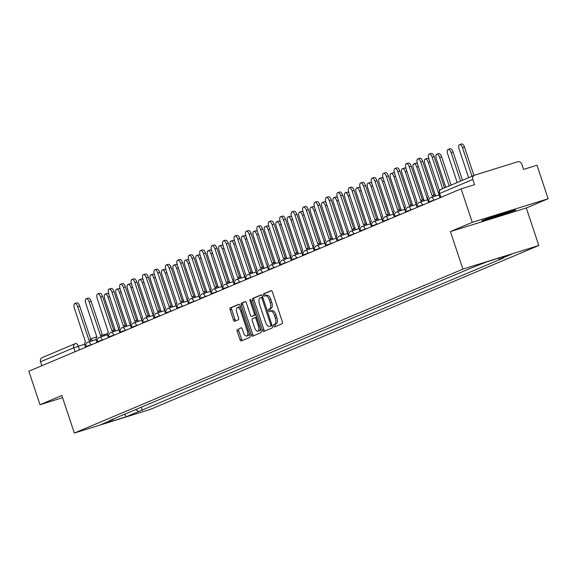 <?xml version="1.0" encoding="UTF-8"?>
<svg xmlns="http://www.w3.org/2000/svg" width="577" height="577" viewBox="0 0 577 577"><rect width="100%" height="100%" fill="white"/><g stroke="black" fill="none" stroke-linecap="round" stroke-linejoin="round"><path stroke-width="0.87" d="M273.642 325.983A1.219 0.541 -107.3 0 0 274.515 326.935A1.219 0.541 -107.3 0 0 274.537 326.928L282.175 323.704A1.745 0.779 -107.3 0 0 282.348 321.742L272.452 291.991A1.745 0.779 -107.3 0 0 271.212 290.635A1.745 0.779 -107.3 0 0 271.183 290.642L263.538 293.866A1.219 0.541 -107.3 0 0 263.415 295.236A1.219 0.541 -107.3 0 0 264.288 296.189A1.219 0.541 -107.3 0 0 264.309 296.181L265.297 295.763A5.575 2.488 -107.3 0 1 265.398 295.727A5.575 2.488 -107.3 0 1 269.358 300.083L270.18 302.564A5.575 2.488 -107.3 0 1 269.639 308.825L268.651 309.243A1.219 0.541 -107.3 0 0 268.529 310.606A1.219 0.541 -107.3 0 0 269.401 311.566A1.219 0.541 -107.3 0 0 269.423 311.551L270.411 311.14A5.575 2.488 -107.3 0 1 270.512 311.097A5.575 2.488 -107.3 0 1 274.472 315.453L275.294 317.934A5.575 2.488 -107.3 0 1 274.753 324.195L273.765 324.613A1.219 0.541 -107.3 0 0 273.642 325.983M270.62 311.075L271.926 310.664A5.575 2.488 -107.3 0 1 272.027 310.628A5.575 2.488 -107.3 0 1 275.986 314.984L276.816 317.458A5.575 2.488 -107.3 0 1 276.268 323.719L275.279 324.137A1.219 0.541 -107.3 0 0 275.164 325.507A1.219 0.541 -107.3 0 0 275.756 326.409M271.529 290.664L265.052 293.397A1.219 0.541 -107.3 0 0 264.937 294.768A1.219 0.541 -107.3 0 0 265.55 295.676M265.507 295.698L266.812 295.294A5.575 2.488 -107.3 0 1 266.913 295.258A5.575 2.488 -107.3 0 1 270.873 299.614L271.702 302.088A5.575 2.488 -107.3 0 1 271.154 308.349L270.166 308.767A1.219 0.541 -107.3 0 0 270.05 310.137A1.219 0.541 -107.3 0 0 270.663 311.053M237.399 329.301A1.745 0.779 -107.3 0 0 237.234 331.256L240.01 339.608A1.745 0.779 -107.3 0 0 241.251 340.964A1.745 0.779 -107.3 0 0 241.28 340.957L249.769 337.372A1.745 0.779 -107.3 0 0 249.935 335.417L240.039 305.666A1.745 0.779 -107.3 0 0 238.806 304.303A1.745 0.779 -107.3 0 0 238.77 304.317L230.281 307.894A1.745 0.779 -107.3 0 0 230.115 309.856L233.469 319.939A1.745 0.779 -107.3 0 0 234.702 321.295A1.745 0.779 -107.3 0 0 234.738 321.288L238.366 319.752A1.745 0.779 -107.3 0 0 238.539 317.797L236.873 312.799A4.666 2.077 -107.3 0 1 237.414 307.534A4.666 2.077 -107.3 0 1 240.724 311.176L247.237 330.758A4.666 2.077 -107.3 0 1 246.704 336.023A4.666 2.077 -107.3 0 1 243.393 332.381L242.304 329.121A1.745 0.779 -107.3 0 0 241.071 327.758A1.745 0.779 -107.3 0 0 241.035 327.772L238.921 328.832A1.745 0.779 -107.3 0 0 238.748 330.787L241.525 339.132A1.745 0.779 -107.3 0 0 242.448 340.459M450.428 231.572L526.311 207.958L548.15 198.748L472.267 222.361L450.428 231.572L462.92 269.12L74.332 433.053L61.84 395.497L40.001 404.715L28.85 371.206L461.124 188.845L474.554 184.669L472.815 179.447L439.277 193.634L440.576 197.514M472.267 222.361L461.124 188.845M262.384 330.167A1.745 0.779 -107.3 0 0 263.624 331.53A1.745 0.779 -107.3 0 0 263.653 331.515L272.142 327.938A1.745 0.779 -107.3 0 0 272.308 325.976L262.412 296.225A1.745 0.779 -107.3 0 0 261.179 294.869A1.745 0.779 -107.3 0 0 261.143 294.876L252.654 298.46A1.745 0.779 -107.3 0 0 252.488 300.415L262.384 330.167L263.898 329.691A1.745 0.779 -107.3 0 0 264.821 331.025M260.955 332.655L252.466 336.232A1.745 0.779 -107.3 0 1 252.437 336.247A1.745 0.779 -107.3 0 1 251.197 334.884L241.301 305.132A1.745 0.779 -107.3 0 1 241.467 303.177L245.102 301.648A1.745 0.779 -107.3 0 1 245.131 301.634A1.745 0.779 -107.3 0 1 246.372 302.997L250.382 315.064A1.745 0.779 -107.3 0 0 251.622 316.42A1.745 0.779 -107.3 0 0 251.651 316.412L254.068 315.395A1.745 0.779 -107.3 0 0 254.233 313.434L250.057 300.877A1.219 0.541 -107.3 0 1 250.194 299.499A1.219 0.541 -107.3 0 1 251.06 300.451L261.121 330.7A1.745 0.779 -107.3 0 1 260.955 332.655M548.15 198.748L536.999 165.238L523.57 169.414L521.839 164.2A3.549 3.174 67.1 0 0 517.677 161.776L474.734 175.134A3.549 3.174 67.1 0 0 474.474 175.235A3.549 3.174 67.1 0 0 472.815 179.447M526.311 207.958L538.803 245.513L150.208 409.439L74.332 433.053M40.001 404.715L62.568 397.69M41.847 365.724L40.541 361.808A3.549 3.174 -112.9 0 1 42.2 357.589A3.549 3.174 -112.9 0 1 42.46 357.495M135.595 409.598L138.797 411.466L126.486 416.659L100.989 424.593L113.301 419.4L109.731 420.51L470.767 268.204L486.649 261.9L512.145 253.967L499.826 259.16L498.304 258.272M138.797 411.466L503.396 258.056L499.826 259.16M462.92 269.12L538.803 245.513M500.23 215.697L515.759 210.086L514.381 209.732L497.468 214.99L481.939 220.609L483.324 220.962L500.23 215.697L500.115 215.336M141.307 407.189L142.36 410.355M113.301 419.4L113.518 418.916M124.408 414.315L126.486 416.659M483.1 220.299L483.324 220.962M261.489 294.897L254.176 297.984A1.745 0.779 -107.3 0 0 254.003 299.946L263.898 329.691M270.584 325.955A1.219 0.541 -107.3 0 0 270.7 324.584L262.008 298.468A1.219 0.541 -107.3 0 0 261.143 297.516A1.219 0.541 -107.3 0 0 261.121 297.523L260.083 297.963A5.575 2.488 -107.3 0 0 259.535 304.223L265.478 322.074A5.575 2.488 -107.3 0 0 269.437 326.431A5.575 2.488 -107.3 0 0 269.538 326.394L272.099 325.486A1.219 0.541 -107.3 0 0 272.142 325.457M261.143 297.516L262.665 297.047A1.219 0.541 -107.3 0 0 262.665 297.047A1.219 0.541 -107.3 0 0 262.643 297.054L261.172 297.508M270.851 325.983A5.575 2.488 -107.3 0 0 270.952 325.962A5.575 2.488 -107.3 0 0 271.053 325.926L269.538 326.394M272.099 325.486L271.053 325.926M245.449 301.67L242.989 302.709A1.745 0.779 -107.3 0 0 242.816 304.663L252.712 334.415A1.745 0.779 -107.3 0 0 253.635 335.742M251.622 316.42L253.137 315.951A1.745 0.779 -107.3 0 0 253.137 315.951A1.745 0.779 -107.3 0 0 253.173 315.936L255.582 314.919A1.745 0.779 -107.3 0 0 255.806 314.703M254.551 327.577A4.666 2.077 -107.3 0 0 257.861 331.22A4.666 2.077 -107.3 0 0 258.402 325.955L256.101 319.059A1.745 0.779 -107.3 0 0 254.868 317.696A1.745 0.779 -107.3 0 0 254.832 317.711L252.423 318.72A1.745 0.779 -107.3 0 0 252.257 320.682L254.551 327.577M257.861 331.22L259.376 330.751A4.666 2.077 -107.3 0 0 260.407 328.551M256.65 317.235A1.745 0.779 -107.3 0 0 256.383 317.22A1.745 0.779 -107.3 0 0 256.354 317.235L254.897 317.689M241.381 327.794L238.921 328.832M246.704 336.023L248.218 335.554A4.666 2.077 -107.3 0 0 249.25 333.355M240.825 308.024A4.666 2.077 -107.3 0 0 238.936 307.058L237.414 307.534M239.116 304.339L231.803 307.426A1.745 0.779 -107.3 0 0 231.629 309.38L234.983 319.463A1.745 0.779 -107.3 0 0 235.906 320.79M472.008 176.273L462.523 147.755A4.082 1.825 -107.3 0 0 459.624 144.56A4.082 1.825 -107.3 0 0 459.148 149.176L468.639 177.694M459.624 144.56L461.593 143.947A4.082 1.825 72.7 0 1 464.492 147.142L473.919 175.466M442.638 188.665L432.166 157.196A4.082 1.825 -107.3 0 0 429.266 154.009L431.243 153.395A4.082 1.825 72.7 0 1 434.142 156.583L444.542 187.857M429.266 154.009A4.082 1.825 -107.3 0 0 428.798 158.617L439.515 190.843M439.227 193.446A3.549 1.587 -107.3 0 0 439.544 196.331L440.02 197.752M460.576 181.091L451.084 152.573A4.082 1.825 -107.3 0 0 448.185 149.385A4.082 1.825 -107.3 0 0 447.716 154.001L457.2 182.52M448.185 149.385L450.161 148.772A4.082 1.825 72.7 0 1 453.06 151.96L462.48 180.291M449.144 185.917L439.652 157.398A4.082 1.825 -107.3 0 0 436.753 154.21A4.082 1.825 -107.3 0 0 436.284 158.819L445.769 187.337M436.753 154.21L438.729 153.597A4.082 1.825 72.7 0 1 441.629 156.785L451.048 185.116M488.553 218.214A11.547 0.447 161.6 0 0 487.803 218.618A11.547 0.447 161.6 0 0 499.545 215.214A11.547 0.447 161.6 0 0 509.657 211.341A11.547 0.447 161.6 0 0 508.625 211.521M515.102 209.913L500.079 215.351L483.692 220.45L482.92 220.248M433.709 196.555A3.549 1.587 -107.3 0 0 432.115 195.625A3.549 1.587 -107.3 0 0 432.05 195.653L420.734 162.022A4.082 1.825 -107.3 0 0 417.835 158.834A4.082 1.825 -107.3 0 0 417.366 163.442L428.459 197.168A3.549 1.587 -107.3 0 0 428.112 201.149L428.581 202.577M417.835 158.834L419.811 158.221A4.082 1.825 72.7 0 1 422.71 161.409L433.904 195.069M432.18 195.61L434.019 195.04A3.549 1.587 72.7 0 1 434.084 195.012A3.549 1.587 72.7 0 1 435.678 195.942M422.277 201.38A3.549 1.587 -107.3 0 0 420.676 200.45A3.549 1.587 -107.3 0 0 420.611 200.471L409.302 166.847A4.082 1.825 -107.3 0 0 406.403 163.652A4.082 1.825 -107.3 0 0 405.927 168.268L417.027 201.993A3.549 1.587 -107.3 0 0 416.681 205.975L417.149 207.395M406.403 163.652L408.372 163.039A4.082 1.825 72.7 0 1 411.271 166.226L422.472 199.894M420.748 200.435L422.588 199.858A3.549 1.587 72.7 0 1 422.652 199.837A3.549 1.587 72.7 0 1 424.246 200.767M439.083 194.882L428.221 162.224A4.082 1.825 -107.3 0 0 425.321 159.036A4.082 1.825 -107.3 0 0 424.852 163.644L435.527 195.747M425.321 159.036L427.297 158.423A4.082 1.825 72.7 0 1 429.05 159.389M427.651 199.707L416.789 167.049A4.082 1.825 -107.3 0 0 413.889 163.854A4.082 1.825 -107.3 0 0 413.413 168.47L424.095 200.572M413.889 163.854L415.858 163.241A4.082 1.825 72.7 0 1 417.618 164.214M416.219 204.532L405.357 171.867A4.082 1.825 -107.3 0 0 402.457 168.679A4.082 1.825 -107.3 0 0 401.981 173.288L412.663 205.398M402.457 168.679L404.427 168.066A4.082 1.825 72.7 0 1 406.186 169.032M410.838 206.205A3.549 1.587 -107.3 0 0 409.244 205.275A3.549 1.587 -107.3 0 0 409.18 205.297L397.87 171.665A4.082 1.825 -107.3 0 0 394.971 168.477A4.082 1.825 -107.3 0 0 394.495 173.086L405.588 206.811A3.549 1.587 -107.3 0 0 405.242 210.8L405.718 212.221M394.971 168.477L396.94 167.864A4.082 1.825 72.7 0 1 399.839 171.052L411.04 204.72M409.317 205.253L411.156 204.684A3.549 1.587 72.7 0 1 411.221 204.662A3.549 1.587 72.7 0 1 412.815 205.585M399.407 211.023A3.549 1.587 -107.3 0 0 397.813 210.1A3.549 1.587 -107.3 0 0 397.748 210.122L386.431 176.49A4.082 1.825 -107.3 0 0 383.532 173.302A4.082 1.825 -107.3 0 0 383.063 177.911L394.156 211.636A3.549 1.587 -107.3 0 0 393.81 215.625L394.286 217.046M383.532 173.302L385.508 172.689A4.082 1.825 72.7 0 1 388.408 175.877L399.609 209.538M397.878 210.078L399.724 209.509A3.549 1.587 72.7 0 1 399.789 209.487A3.549 1.587 72.7 0 1 401.383 210.41M387.975 215.848A3.549 1.587 -107.3 0 0 386.381 214.918A3.549 1.587 -107.3 0 0 386.316 214.947L375 181.315A4.082 1.825 -107.3 0 0 372.1 178.127A4.082 1.825 -107.3 0 0 371.631 182.736L382.724 216.462A3.549 1.587 -107.3 0 0 382.378 220.443L382.854 221.871M372.1 178.127L374.076 177.507A4.082 1.825 72.7 0 1 376.976 180.702L388.17 214.363M386.446 214.904L388.285 214.334A3.549 1.587 72.7 0 1 388.35 214.305A3.549 1.587 72.7 0 1 389.944 215.235M404.787 209.35L393.918 176.692A4.082 1.825 -107.3 0 0 391.018 173.504A4.082 1.825 -107.3 0 0 390.55 178.113L401.231 210.216M391.018 173.504L392.995 172.891A4.082 1.825 72.7 0 1 394.755 173.857M376.543 220.674A3.549 1.587 -107.3 0 0 374.949 219.743A3.549 1.587 -107.3 0 0 374.884 219.765L363.568 186.133A4.082 1.825 -107.3 0 0 360.668 182.945A4.082 1.825 -107.3 0 0 360.199 187.561L371.292 221.279A3.549 1.587 -107.3 0 0 370.946 225.268L371.415 226.689M360.668 182.945L362.644 182.332A4.082 1.825 72.7 0 1 365.544 185.52L376.738 219.188M375.014 219.729L376.853 219.152A3.549 1.587 72.7 0 1 376.918 219.13A3.549 1.587 72.7 0 1 378.512 220.061M393.348 214.175L382.486 181.517A4.082 1.825 -107.3 0 0 379.587 178.329A4.082 1.825 -107.3 0 0 379.118 182.938L389.792 215.041M379.587 178.329L381.563 177.709A4.082 1.825 72.7 0 1 383.316 178.682M365.104 225.492A3.549 1.587 -107.3 0 0 363.51 224.568A3.549 1.587 -107.3 0 0 363.445 224.59L352.136 190.958A4.082 1.825 -107.3 0 0 349.236 187.77A4.082 1.825 -107.3 0 0 348.76 192.379L359.853 226.105A3.549 1.587 -107.3 0 0 359.507 230.093L359.983 231.514M349.236 187.77L351.205 187.157A4.082 1.825 72.7 0 1 354.105 190.345L365.306 224.006M363.582 224.547L365.421 223.977A3.549 1.587 72.7 0 1 365.486 223.955A3.549 1.587 72.7 0 1 367.08 224.879M381.916 219L371.054 186.335A4.082 1.825 -107.3 0 0 368.155 183.147A4.082 1.825 -107.3 0 0 367.679 187.763L378.361 219.866M368.155 183.147L370.124 182.534A4.082 1.825 72.7 0 1 371.884 183.5M353.672 230.317A3.549 1.587 -107.3 0 0 352.078 229.394A3.549 1.587 -107.3 0 0 352.013 229.415L340.704 195.783A4.082 1.825 -107.3 0 0 337.805 192.595A4.082 1.825 -107.3 0 0 337.329 197.204L348.421 230.93A3.549 1.587 -107.3 0 0 348.075 234.918L348.551 236.339M337.805 192.595L339.774 191.982A4.082 1.825 72.7 0 1 342.673 195.17L353.874 228.831M352.143 229.372L353.989 228.802A3.549 1.587 72.7 0 1 354.054 228.773A3.549 1.587 72.7 0 1 355.648 229.704M370.484 223.826L359.622 191.16A4.082 1.825 -107.3 0 0 356.723 187.972A4.082 1.825 -107.3 0 0 356.247 192.581L366.929 224.684M356.723 187.972L358.692 187.359A4.082 1.825 72.7 0 1 360.452 188.326M342.24 235.142A3.549 1.587 -107.3 0 0 340.646 234.212A3.549 1.587 -107.3 0 0 340.581 234.24L329.265 200.608A4.082 1.825 -107.3 0 0 326.366 197.413A4.082 1.825 -107.3 0 0 325.897 202.029L336.99 235.755A3.549 1.587 -107.3 0 0 336.643 239.736L337.119 241.157M326.366 197.413L328.342 196.8A4.082 1.825 72.7 0 1 331.241 199.995L342.435 233.656M340.711 234.197L342.55 233.62A3.549 1.587 72.7 0 1 342.615 233.598A3.549 1.587 72.7 0 1 344.217 234.529M359.053 228.643L348.183 195.985A4.082 1.825 -107.3 0 0 345.284 192.797A4.082 1.825 -107.3 0 0 344.815 197.406L355.497 229.509M345.284 192.797L347.26 192.184A4.082 1.825 72.7 0 1 349.02 193.151M330.809 239.967A3.549 1.587 -107.3 0 0 329.215 239.037A3.549 1.587 -107.3 0 0 329.15 239.058L317.833 205.426A4.082 1.825 -107.3 0 0 314.934 202.238A4.082 1.825 -107.3 0 0 314.465 206.855L325.558 240.573A3.549 1.587 -107.3 0 0 325.212 244.561L325.68 245.982M314.934 202.238L316.91 201.625A4.082 1.825 72.7 0 1 319.809 204.813L331.003 238.481M329.279 239.022L331.119 238.445A3.549 1.587 72.7 0 1 331.184 238.424A3.549 1.587 72.7 0 1 332.778 239.354M347.614 233.469L336.752 200.81A4.082 1.825 -107.3 0 0 333.852 197.622A4.082 1.825 -107.3 0 0 333.383 202.231L344.058 234.334M333.852 197.622L335.828 197.002A4.082 1.825 72.7 0 1 337.588 197.976M319.377 244.785A3.549 1.587 -107.3 0 0 317.776 243.862A3.549 1.587 -107.3 0 0 317.711 243.883L306.401 210.252A4.082 1.825 -107.3 0 0 303.502 207.064A4.082 1.825 -107.3 0 0 303.026 211.672L314.119 245.398A3.549 1.587 -107.3 0 0 313.78 249.387L314.249 250.807M303.502 207.064L305.471 206.451A4.082 1.825 72.7 0 1 308.37 209.639L319.571 243.299M317.848 243.84L319.687 243.27A3.549 1.587 72.7 0 1 319.752 243.249A3.549 1.587 72.7 0 1 321.346 244.172M336.182 238.294L325.32 205.628A4.082 1.825 -107.3 0 0 322.42 202.44A4.082 1.825 -107.3 0 0 321.944 207.056L332.626 239.159M322.42 202.44L324.389 201.827A4.082 1.825 72.7 0 1 326.149 202.794M307.938 249.61A3.549 1.587 -107.3 0 0 306.344 248.68A3.549 1.587 -107.3 0 0 306.279 248.709L294.97 215.077A4.082 1.825 -107.3 0 0 292.07 211.889A4.082 1.825 -107.3 0 0 291.594 216.498L302.687 250.223A3.549 1.587 -107.3 0 0 302.341 254.212L302.817 255.633M292.07 211.889L294.039 211.276A4.082 1.825 72.7 0 1 296.939 214.464L308.14 248.124M306.409 248.665L308.255 248.096A3.549 1.587 72.7 0 1 308.32 248.067A3.549 1.587 72.7 0 1 309.914 248.997M324.75 243.112L313.888 210.454A4.082 1.825 -107.3 0 0 310.989 207.266A4.082 1.825 -107.3 0 0 310.513 211.874L321.194 243.977M310.989 207.266L312.958 206.653A4.082 1.825 72.7 0 1 314.717 207.619M296.506 254.435A3.549 1.587 -107.3 0 0 294.912 253.505A3.549 1.587 -107.3 0 0 294.847 253.534L283.531 219.902A4.082 1.825 -107.3 0 0 280.631 216.707A4.082 1.825 -107.3 0 0 280.162 221.323L291.255 255.048A3.549 1.587 -107.3 0 0 290.909 259.03L291.385 260.451M280.631 216.707L282.607 216.094A4.082 1.825 72.7 0 1 285.507 219.282L296.708 252.95M294.977 253.491L296.816 252.914A3.549 1.587 72.7 0 1 296.881 252.892A3.549 1.587 72.7 0 1 298.482 253.822M313.318 247.937L302.449 215.279A4.082 1.825 -107.3 0 0 299.55 212.091A4.082 1.825 -107.3 0 0 299.081 216.7L309.762 248.802M299.55 212.091L301.526 211.478A4.082 1.825 72.7 0 1 303.286 212.444M285.074 259.261A3.549 1.587 -107.3 0 0 283.48 258.33A3.549 1.587 -107.3 0 0 283.415 258.352L272.099 224.72A4.082 1.825 -107.3 0 0 269.199 221.532A4.082 1.825 -107.3 0 0 268.731 226.148L279.823 259.866A3.549 1.587 -107.3 0 0 279.477 263.855L279.946 265.276M269.199 221.532L271.176 220.919A4.082 1.825 72.7 0 1 274.075 224.107L285.269 257.775M283.545 258.316L285.384 257.739A3.549 1.587 72.7 0 1 285.449 257.717A3.549 1.587 72.7 0 1 287.043 258.647M301.886 252.762L291.017 220.104A4.082 1.825 -107.3 0 0 288.118 216.909A4.082 1.825 -107.3 0 0 287.649 221.525L298.323 253.628M288.118 216.909L290.094 216.296A4.082 1.825 72.7 0 1 291.854 217.269M273.642 264.078A3.549 1.587 -107.3 0 0 272.048 263.155A3.549 1.587 -107.3 0 0 271.976 263.177L260.667 229.545A4.082 1.825 -107.3 0 0 257.768 226.357A4.082 1.825 -107.3 0 0 257.299 230.966L268.392 264.692A3.549 1.587 -107.3 0 0 268.045 268.68L268.514 270.101M257.768 226.357L259.744 225.744A4.082 1.825 72.7 0 1 262.636 228.932L273.837 262.593M272.113 263.134L273.952 262.564A3.549 1.587 72.7 0 1 274.017 262.542A3.549 1.587 72.7 0 1 275.611 263.465M290.447 257.587L279.585 224.922A4.082 1.825 -107.3 0 0 276.686 221.734A4.082 1.825 -107.3 0 0 276.217 226.35L286.892 258.453M276.686 221.734L278.662 221.121A4.082 1.825 72.7 0 1 280.415 222.087M262.203 268.904A3.549 1.587 -107.3 0 0 260.609 267.973A3.549 1.587 -107.3 0 0 260.544 268.002L249.235 234.37A4.082 1.825 -107.3 0 0 246.336 231.182A4.082 1.825 -107.3 0 0 245.86 235.791L256.953 269.517A3.549 1.587 -107.3 0 0 256.606 273.498L257.082 274.926M246.336 231.182L248.305 230.569A4.082 1.825 72.7 0 1 251.204 233.757L262.405 267.418M260.681 267.959L262.521 267.389A3.549 1.587 72.7 0 1 262.585 267.36A3.549 1.587 72.7 0 1 264.179 268.291M279.016 262.405L268.154 229.747A4.082 1.825 -107.3 0 0 265.254 226.559A4.082 1.825 -107.3 0 0 264.778 231.168L275.46 263.271M265.254 226.559L267.223 225.946A4.082 1.825 72.7 0 1 268.983 226.912M250.771 273.729A3.549 1.587 -107.3 0 0 249.177 272.798A3.549 1.587 -107.3 0 0 249.113 272.82L237.803 239.195A4.082 1.825 -107.3 0 0 234.904 236A4.082 1.825 -107.3 0 0 234.428 240.616L245.521 274.342A3.549 1.587 -107.3 0 0 245.175 278.323L245.651 279.744M234.904 236L236.873 235.387A4.082 1.825 72.7 0 1 239.772 238.575L250.973 272.243M249.242 272.784L251.089 272.207A3.549 1.587 72.7 0 1 251.154 272.185A3.549 1.587 72.7 0 1 252.748 273.116M267.584 267.23L256.722 234.572A4.082 1.825 -107.3 0 0 253.822 231.384A4.082 1.825 -107.3 0 0 253.346 235.993L264.028 268.096M253.822 231.384L255.791 230.771A4.082 1.825 72.7 0 1 257.551 231.738M239.34 278.554A3.549 1.587 -107.3 0 0 237.746 277.624A3.549 1.587 -107.3 0 0 237.681 277.645L226.364 244.013A4.082 1.825 -107.3 0 0 223.465 240.825A4.082 1.825 -107.3 0 0 222.996 245.434L234.089 279.16A3.549 1.587 -107.3 0 0 233.743 283.148L234.219 284.569M223.465 240.825L225.441 240.212A4.082 1.825 72.7 0 1 228.341 243.4L239.534 277.068M237.811 277.602L239.65 277.032A3.549 1.587 72.7 0 1 239.715 277.01A3.549 1.587 72.7 0 1 241.309 277.934M256.152 272.055L245.283 239.397A4.082 1.825 -107.3 0 0 242.383 236.202A4.082 1.825 -107.3 0 0 241.914 240.818L252.596 272.921M242.383 236.202L244.359 235.589A4.082 1.825 72.7 0 1 246.119 236.563M227.908 283.372A3.549 1.587 -107.3 0 0 226.314 282.449A3.549 1.587 -107.3 0 0 226.249 282.47L214.932 248.838A4.082 1.825 -107.3 0 0 212.033 245.651A4.082 1.825 -107.3 0 0 211.564 250.259L222.657 283.985A3.549 1.587 -107.3 0 0 222.311 287.973L222.78 289.394M212.033 245.651L214.009 245.037A4.082 1.825 72.7 0 1 216.909 248.225L228.103 281.886M226.379 282.427L228.218 281.857A3.549 1.587 72.7 0 1 228.283 281.836A3.549 1.587 72.7 0 1 229.877 282.759M244.713 276.881L233.851 244.215A4.082 1.825 -107.3 0 0 230.951 241.027A4.082 1.825 -107.3 0 0 230.483 245.636L241.157 277.746M230.951 241.027L232.928 240.414A4.082 1.825 72.7 0 1 234.688 241.381M216.469 288.197A3.549 1.587 -107.3 0 0 214.875 287.267A3.549 1.587 -107.3 0 0 214.81 287.296L203.501 253.664A4.082 1.825 -107.3 0 0 200.601 250.476A4.082 1.825 -107.3 0 0 200.125 255.084L211.218 288.81A3.549 1.587 -107.3 0 0 210.879 292.791L211.348 294.22M200.601 250.476L202.57 249.855A4.082 1.825 72.7 0 1 205.47 253.051L216.671 286.711M214.947 287.252L216.786 286.682A3.549 1.587 72.7 0 1 216.851 286.654A3.549 1.587 72.7 0 1 218.445 287.584M233.281 281.699L222.419 249.04A4.082 1.825 -107.3 0 0 219.52 245.852A4.082 1.825 -107.3 0 0 219.044 250.461L229.725 282.564M219.52 245.852L221.489 245.239A4.082 1.825 72.7 0 1 223.249 246.206M205.037 293.022A3.549 1.587 -107.3 0 0 203.443 292.092A3.549 1.587 -107.3 0 0 203.378 292.113L192.069 258.482A4.082 1.825 -107.3 0 0 189.169 255.294A4.082 1.825 -107.3 0 0 188.693 259.91L199.786 293.628A3.549 1.587 -107.3 0 0 199.44 297.617L199.916 299.037M189.169 255.294L191.138 254.681A4.082 1.825 72.7 0 1 194.038 257.869L205.239 291.536M203.508 292.077L205.354 291.5A3.549 1.587 72.7 0 1 205.419 291.479A3.549 1.587 72.7 0 1 207.013 292.409M221.849 286.524L210.987 253.866A4.082 1.825 -107.3 0 0 208.088 250.678A4.082 1.825 -107.3 0 0 207.612 255.286L218.294 287.389M208.088 250.678L210.057 250.057A4.082 1.825 72.7 0 1 211.817 251.031M193.605 297.84A3.549 1.587 -107.3 0 0 192.011 296.917A3.549 1.587 -107.3 0 0 191.946 296.939L180.63 263.307A4.082 1.825 -107.3 0 0 177.73 260.119A4.082 1.825 -107.3 0 0 177.262 264.728L188.354 298.453A3.549 1.587 -107.3 0 0 188.008 302.442L188.484 303.863M177.73 260.119L179.707 259.506A4.082 1.825 72.7 0 1 182.606 262.694L193.807 296.354M192.076 296.895L193.915 296.326A3.549 1.587 72.7 0 1 193.98 296.304A3.549 1.587 72.7 0 1 195.581 297.227M210.417 291.349L199.548 258.684A4.082 1.825 -107.3 0 0 196.649 255.496A4.082 1.825 -107.3 0 0 196.18 260.112L206.862 292.214M196.649 255.496L198.625 254.883A4.082 1.825 72.7 0 1 200.385 255.849M182.173 302.665A3.549 1.587 -107.3 0 0 180.579 301.742A3.549 1.587 -107.3 0 0 180.514 301.764L169.198 268.132A4.082 1.825 -107.3 0 0 166.299 264.944A4.082 1.825 -107.3 0 0 165.83 269.553L176.923 303.278A3.549 1.587 -107.3 0 0 176.576 307.267L177.045 308.688M166.299 264.944L168.275 264.331A4.082 1.825 72.7 0 1 171.174 267.519L182.368 301.18M180.644 301.721L182.483 301.151A3.549 1.587 72.7 0 1 182.548 301.122A3.549 1.587 72.7 0 1 184.142 302.052M198.986 296.174L188.116 263.509A4.082 1.825 -107.3 0 0 185.217 260.321A4.082 1.825 -107.3 0 0 184.748 264.93L195.423 297.032M185.217 260.321L187.193 259.708A4.082 1.825 72.7 0 1 188.953 260.674M170.742 307.491A3.549 1.587 -107.3 0 0 169.14 306.56A3.549 1.587 -107.3 0 0 169.075 306.589L157.766 272.957A4.082 1.825 -107.3 0 0 154.867 269.762A4.082 1.825 -107.3 0 0 154.391 274.378L165.491 308.104A3.549 1.587 -107.3 0 0 165.145 312.085L165.613 313.506M154.867 269.762L156.836 269.149A4.082 1.825 72.7 0 1 159.735 272.344L170.936 306.005M169.212 306.546L171.052 305.969A3.549 1.587 72.7 0 1 171.117 305.947A3.549 1.587 72.7 0 1 172.711 306.877M187.547 300.992L176.685 268.334A4.082 1.825 -107.3 0 0 173.785 265.146A4.082 1.825 -107.3 0 0 173.316 269.755L183.991 301.858M173.785 265.146L175.754 264.533A4.082 1.825 72.7 0 1 177.514 265.499M159.302 312.316A3.549 1.587 -107.3 0 0 157.709 311.385A3.549 1.587 -107.3 0 0 157.644 311.407L146.334 277.775A4.082 1.825 -107.3 0 0 143.435 274.587A4.082 1.825 -107.3 0 0 142.959 279.203L154.052 312.922A3.549 1.587 -107.3 0 0 153.706 316.91L154.182 318.331M143.435 274.587L145.404 273.974A4.082 1.825 72.7 0 1 148.303 277.162L159.504 310.83M157.781 311.371L159.62 310.794A3.549 1.587 72.7 0 1 159.685 310.772A3.549 1.587 72.7 0 1 161.279 311.703M176.115 305.817L165.253 273.159A4.082 1.825 -107.3 0 0 162.353 269.971A4.082 1.825 -107.3 0 0 161.877 274.58L172.559 306.683M162.353 269.971L164.322 269.351A4.082 1.825 72.7 0 1 166.082 270.325M147.871 317.134A3.549 1.587 -107.3 0 0 146.277 316.21A3.549 1.587 -107.3 0 0 146.212 316.232L134.895 282.6A4.082 1.825 -107.3 0 0 131.996 279.412A4.082 1.825 -107.3 0 0 131.527 284.021L142.62 317.747A3.549 1.587 -107.3 0 0 142.274 321.735L142.75 323.156M131.996 279.412L133.972 278.799A4.082 1.825 72.7 0 1 136.872 281.987L148.073 315.648M146.342 316.189L148.188 315.619A3.549 1.587 72.7 0 1 148.253 315.597A3.549 1.587 72.7 0 1 149.847 316.521M164.683 310.642L153.814 277.977A4.082 1.825 -107.3 0 0 150.914 274.789A4.082 1.825 -107.3 0 0 150.446 279.405L161.127 311.508M150.914 274.789L152.891 274.176A4.082 1.825 72.7 0 1 154.65 275.142M136.439 321.959A3.549 1.587 -107.3 0 0 134.845 321.028A3.549 1.587 -107.3 0 0 134.78 321.057L123.464 287.425A4.082 1.825 -107.3 0 0 120.564 284.237A4.082 1.825 -107.3 0 0 120.095 288.846L131.188 322.572A3.549 1.587 -107.3 0 0 130.842 326.56L131.318 327.981M120.564 284.237L122.54 283.624A4.082 1.825 72.7 0 1 125.44 286.812L136.634 320.473M134.91 321.014L136.749 320.444A3.549 1.587 72.7 0 1 136.814 320.415A3.549 1.587 72.7 0 1 138.408 321.346M153.251 315.46L142.382 282.802A4.082 1.825 -107.3 0 0 139.483 279.614A4.082 1.825 -107.3 0 0 139.014 284.223L149.688 316.326M139.483 279.614L141.459 279.001A4.082 1.825 72.7 0 1 143.219 279.968M125.007 326.784A3.549 1.587 -107.3 0 0 123.413 325.854A3.549 1.587 -107.3 0 0 123.348 325.882L112.032 292.25A4.082 1.825 -107.3 0 0 109.132 289.055A4.082 1.825 -107.3 0 0 108.664 293.671L119.756 327.397A3.549 1.587 -107.3 0 0 119.41 331.378L119.879 332.799M109.132 289.055L111.109 288.442A4.082 1.825 72.7 0 1 114.008 291.63L125.202 325.298M123.478 325.839L125.317 325.262A3.549 1.587 72.7 0 1 125.382 325.24A3.549 1.587 72.7 0 1 126.976 326.171M141.812 320.285L130.95 287.627A4.082 1.825 -107.3 0 0 128.051 284.439A4.082 1.825 -107.3 0 0 127.582 289.048L138.256 321.151M128.051 284.439L130.027 283.826A4.082 1.825 72.7 0 1 131.78 284.793M113.568 331.609A3.549 1.587 -107.3 0 0 111.974 330.679A3.549 1.587 -107.3 0 0 111.909 330.7L100.6 297.068A4.082 1.825 -107.3 0 0 97.701 293.881A4.082 1.825 -107.3 0 0 97.225 298.497L108.317 332.215A3.549 1.587 -107.3 0 0 107.971 336.203L108.447 337.624M97.701 293.881L99.67 293.267A4.082 1.825 72.7 0 1 102.569 296.455L113.77 330.123M112.046 330.664L113.885 330.087A3.549 1.587 72.7 0 1 113.95 330.066A3.549 1.587 72.7 0 1 115.544 330.996M130.38 325.111L119.518 292.452A4.082 1.825 -107.3 0 0 116.619 289.257A4.082 1.825 -107.3 0 0 116.143 293.873L126.825 325.976M116.619 289.257L118.588 288.644A4.082 1.825 72.7 0 1 120.348 289.618M102.136 336.427A3.549 1.587 -107.3 0 0 100.542 335.504A3.549 1.587 -107.3 0 0 100.477 335.525L89.168 301.894A4.082 1.825 -107.3 0 0 86.269 298.706A4.082 1.825 -107.3 0 0 85.793 303.314L96.886 337.04A3.549 1.587 -107.3 0 0 96.539 341.029L97.015 342.45M86.269 298.706L88.238 298.093A4.082 1.825 72.7 0 1 91.137 301.281L102.338 334.941M100.607 335.482L102.454 334.912A3.549 1.587 72.7 0 1 102.518 334.891A3.549 1.587 72.7 0 1 104.112 335.814M118.949 329.936L108.087 297.27A4.082 1.825 -107.3 0 0 105.187 294.082A4.082 1.825 -107.3 0 0 104.711 298.698L115.393 330.801M105.187 294.082L107.156 293.469A4.082 1.825 72.7 0 1 108.916 294.436M90.704 341.252A3.549 1.587 -107.3 0 0 89.11 340.322A3.549 1.587 -107.3 0 0 89.046 340.351L77.729 306.719A4.082 1.825 -107.3 0 0 74.83 303.531A4.082 1.825 -107.3 0 0 74.361 308.14L85.454 341.865A3.549 1.587 -107.3 0 0 85.107 345.847L85.584 347.275M74.83 303.531L76.806 302.918A4.082 1.825 72.7 0 1 79.705 306.106L90.899 339.766M89.175 340.307L91.015 339.738A3.549 1.587 72.7 0 1 91.079 339.709A3.549 1.587 72.7 0 1 92.673 340.639M84.754 344.209L73.748 347.801L40.541 361.808M79.453 349.857L78.248 346.236A3.549 1.587 72.7 0 0 75.724 343.466A3.549 3.549 0 0 0 75.399 343.582A3.549 3.174 67.1 0 0 73.748 347.801L75.046 351.718M75.789 343.445L75.724 343.466A3.549 1.587 72.7 0 0 75.659 343.488A3.549 3.174 67.1 0 0 75.399 343.582L42.2 357.589M90.596 338.843L96.95 336.86L90.596 338.836M103.124 334.941L107.625 333.542L103.117 334.941M93.416 343.964L85.966 346.517L86.139 347.037M90.885 345.032L90.798 344.779A3.549 1.587 72.7 0 0 88.281 342.01A3.549 3.549 0 0 0 85.966 346.517M104.848 339.146L97.398 341.699L97.571 342.211M102.317 340.214L102.237 339.954A3.549 1.587 72.7 0 0 99.713 337.184A3.549 3.549 0 0 0 97.398 341.699M116.28 334.321L108.829 336.874L109.003 337.394M113.748 335.388L113.669 335.136A3.549 1.587 72.7 0 0 111.145 332.359A3.549 3.549 0 0 0 108.829 336.874M127.719 329.496L120.261 332.049L120.434 332.568M125.187 330.563L125.101 330.311A3.549 1.587 72.7 0 0 122.576 327.541A3.549 3.549 0 0 0 120.261 332.049M139.151 324.671L131.7 327.224L131.873 327.743M136.619 325.738L136.533 325.486A3.549 1.587 72.7 0 0 134.015 322.716A3.549 3.549 0 0 0 131.7 327.224M150.583 319.853L143.132 322.406L143.305 322.918M148.051 320.92L147.964 320.668A3.549 1.587 72.7 0 0 145.447 317.891A3.549 3.549 0 0 0 143.132 322.406M162.014 315.028L154.564 317.581L154.737 318.1M159.483 316.095L159.403 315.843A3.549 1.587 72.7 0 0 156.879 313.066A3.549 3.549 0 0 0 154.564 317.581M173.446 310.202L165.996 312.756L166.169 313.275M170.922 311.27L170.835 311.017A3.549 1.587 72.7 0 0 168.311 308.248A3.549 3.549 0 0 0 165.996 312.756M184.885 305.384L177.435 307.938L177.601 308.45M182.354 306.452L182.267 306.192A3.549 1.587 72.7 0 0 179.75 303.423A3.549 3.549 0 0 0 177.435 307.938M196.317 300.559L188.867 303.113L189.04 303.632M193.785 301.627L193.699 301.374A3.549 1.587 72.7 0 0 191.182 298.597A3.549 3.549 0 0 0 188.867 303.113M207.749 295.734L200.298 298.287L200.471 298.807M205.217 296.802L205.138 296.549A3.549 1.587 72.7 0 0 202.614 293.772A3.549 3.549 0 0 0 200.298 298.287M219.181 290.909L211.73 293.462L211.903 293.981M216.649 291.976L216.57 291.724A3.549 1.587 72.7 0 0 214.045 288.954A3.549 3.549 0 0 0 211.73 293.462M230.62 286.091L223.162 288.644L223.335 289.156M228.088 287.158L228.002 286.899A3.549 1.587 72.7 0 0 225.477 284.129A3.549 3.549 0 0 0 223.162 288.644M242.052 281.266L234.601 283.819L234.774 284.338M239.52 282.333L239.433 282.081A3.549 1.587 72.7 0 0 236.916 279.304A3.549 3.549 0 0 0 234.601 283.819M253.483 276.441L246.033 278.994L246.206 279.513M250.952 277.508L250.865 277.256A3.549 1.587 72.7 0 0 248.348 274.479A3.549 3.549 0 0 0 246.033 278.994M264.915 271.616L257.465 274.169L257.638 274.688M262.384 272.683L262.304 272.431A3.549 1.587 72.7 0 0 259.78 269.661A3.549 3.549 0 0 0 257.465 274.169M276.354 266.798L268.896 269.351L269.07 269.863M273.823 267.865L273.736 267.605A3.549 1.587 72.7 0 0 271.212 264.836A3.549 3.549 0 0 0 268.896 269.351M287.786 261.972L280.335 264.526L280.501 265.045M285.254 263.04L285.168 262.787A3.549 1.587 72.7 0 0 282.651 260.011A3.549 3.549 0 0 0 280.335 264.526M299.218 257.147L291.767 259.7L291.94 260.22M296.686 258.215L296.6 257.962A3.549 1.587 72.7 0 0 294.082 255.193A3.549 3.549 0 0 0 291.767 259.7M310.65 252.322L303.199 254.875L303.372 255.395M308.118 253.39L308.039 253.137A3.549 1.587 72.7 0 0 305.514 250.368A3.549 3.549 0 0 0 303.199 254.875M322.081 247.504L314.631 250.057L314.804 250.569M319.557 248.572L319.47 248.319A3.549 1.587 72.7 0 0 316.946 245.542A3.549 3.549 0 0 0 314.631 250.057M333.52 242.679L326.07 245.232L326.236 245.752M330.989 243.746L330.902 243.494A3.549 1.587 72.7 0 0 328.385 240.717A3.549 3.549 0 0 0 326.07 245.232M344.952 237.854L337.502 240.407L337.675 240.926M342.421 238.921L342.334 238.669A3.549 1.587 72.7 0 0 339.817 235.899A3.549 3.549 0 0 0 337.502 240.407M356.384 233.036L348.934 235.589L349.107 236.101M353.852 234.103L353.773 233.844A3.549 1.587 72.7 0 0 351.249 231.074A3.549 3.549 0 0 0 348.934 235.589M367.816 228.211L360.365 230.764L360.538 231.283M365.284 229.278L365.205 229.026A3.549 1.587 72.7 0 0 362.681 226.249A3.549 3.549 0 0 0 360.365 230.764M379.255 223.386L371.797 225.939L371.97 226.458M376.723 224.453L376.637 224.201A3.549 1.587 72.7 0 0 374.112 221.424A3.549 3.549 0 0 0 371.797 225.939M390.687 218.56L383.236 221.114L383.409 221.633M388.155 219.628L388.069 219.375A3.549 1.587 72.7 0 0 385.551 216.606A3.549 3.549 0 0 0 383.236 221.114M402.119 213.742L394.668 216.296L394.841 216.808M399.587 214.81L399.5 214.55A3.549 1.587 72.7 0 0 396.983 211.781A3.549 3.549 0 0 0 394.668 216.296M413.55 208.917L406.1 211.47L406.273 211.99M411.019 209.985L410.939 209.732A3.549 1.587 72.7 0 0 408.415 206.955A3.549 3.549 0 0 0 406.1 211.47M424.982 204.092L417.532 206.645L417.705 207.165M422.458 205.16L422.371 204.907A3.549 1.587 72.7 0 0 419.847 202.13A3.549 3.549 0 0 0 417.532 206.645M436.421 199.267L428.971 201.82L429.137 202.339M433.89 200.334L433.803 200.082A3.549 1.587 72.7 0 0 431.286 197.312A3.549 3.549 0 0 0 428.971 201.82M431.221 197.334A3.549 1.587 72.7 0 1 431.286 197.312L439.205 194.846M419.782 202.159A3.549 1.587 72.7 0 1 419.847 202.13L427.773 199.671M408.35 206.977A3.549 1.587 72.7 0 1 408.415 206.955L416.342 204.489M396.918 211.802A3.549 1.587 72.7 0 1 396.983 211.781L404.91 209.314M385.486 216.627A3.549 1.587 72.7 0 1 385.551 216.606L393.471 214.139M374.047 221.453A3.549 1.587 72.7 0 1 374.112 221.424L382.039 218.957M362.616 226.271A3.549 1.587 72.7 0 1 362.681 226.249L370.607 223.782M351.184 231.096A3.549 1.587 72.7 0 1 351.249 231.074L359.175 228.607M339.752 235.921A3.549 1.587 72.7 0 1 339.817 235.899L347.743 233.433M328.32 240.746A3.549 1.587 72.7 0 1 328.385 240.717L336.304 238.251M316.881 245.564A3.549 1.587 72.7 0 1 316.946 245.542L324.873 243.076M305.449 250.389A3.549 1.587 72.7 0 1 305.514 250.368L313.441 247.901M294.018 255.214A3.549 1.587 72.7 0 1 294.082 255.193L302.009 252.726M282.586 260.039A3.549 1.587 72.7 0 1 282.651 260.011L290.57 257.544M271.147 264.857A3.549 1.587 72.7 0 1 271.212 264.836L279.138 262.369M259.715 269.683A3.549 1.587 72.7 0 1 259.78 269.661L267.706 267.194M248.283 274.508A3.549 1.587 72.7 0 1 248.348 274.479L256.275 272.019M236.851 279.326A3.549 1.587 72.7 0 1 236.916 279.304L244.843 276.837M225.412 284.151A3.549 1.587 72.7 0 1 225.477 284.129L233.404 281.663M213.98 288.976A3.549 1.587 72.7 0 1 214.045 288.954L221.972 286.488M202.549 293.801A3.549 1.587 72.7 0 1 202.614 293.772L210.54 291.306M191.117 298.619A3.549 1.587 72.7 0 1 191.182 298.597L199.108 296.131M179.685 303.444A3.549 1.587 72.7 0 1 179.75 303.423L187.669 300.956M168.246 308.269A3.549 1.587 72.7 0 1 168.311 308.248L176.237 305.781M156.814 313.095A3.549 1.587 72.7 0 1 156.879 313.066L164.806 310.599M145.382 317.913A3.549 1.587 72.7 0 1 145.447 317.891L153.374 315.424M133.951 322.738A3.549 1.587 72.7 0 1 134.015 322.716L141.935 320.249M122.512 327.563A3.549 1.587 72.7 0 1 122.576 327.541L130.503 325.075M111.08 332.388A3.549 1.587 72.7 0 1 111.145 332.359L119.071 329.893M99.648 337.206A3.549 1.587 72.7 0 1 99.713 337.184L107.639 334.718M88.216 342.031A3.549 1.587 72.7 0 1 88.281 342.01L96.208 339.543M440.922 197.37L439.616 193.454A3.549 3.174 67.1 0 1 441.268 189.242A3.549 3.549 0 0 0 439.277 193.634M441.528 189.141A3.549 3.174 67.1 0 0 441.268 189.242L474.474 175.235M276.268 323.719L274.753 324.195M276.816 317.458L275.294 317.934M275.986 314.984L274.472 315.453M270.166 308.767L268.651 309.243M271.154 308.349L269.639 308.825M271.702 302.088L270.18 302.564M270.873 299.614L269.358 300.083M265.052 293.397L263.538 293.866M275.279 324.137L273.765 324.613M254.003 299.946L252.488 300.415M254.176 297.984L252.654 298.46M271.738 324.26L270.7 324.584M263.054 298.143L262.008 298.468M252.712 334.415L251.197 334.884M242.816 304.663L241.301 305.132M242.989 302.709L241.467 303.177M253.173 315.936L251.651 316.412M255.582 314.919L254.068 315.395M255.272 313.116L254.233 313.434M251.096 300.552L250.057 300.877M259.441 325.63L258.402 325.955M257.147 318.735L256.101 319.059M248.283 330.433L247.237 330.758M241.763 310.852L240.724 311.176M234.983 319.463L233.469 319.939M231.629 309.38L230.115 309.856M231.803 307.426L230.281 307.894M241.525 339.132L240.01 339.608M238.748 330.787L237.234 331.256M464.492 147.142L462.523 147.755M432.166 157.196L434.142 156.583M453.06 151.96L451.084 152.573M441.629 156.785L439.652 157.398M420.734 162.022L422.71 161.409M409.302 166.847L411.271 166.226M429.829 161.719L428.221 162.224M418.397 166.544L416.789 167.049M406.965 171.369L405.357 171.867M397.87 171.665L399.839 171.052M386.431 176.49L388.408 175.877M375 181.315L376.976 180.702M395.526 176.194L393.918 176.692M363.568 186.133L365.544 185.52M384.094 181.012L382.486 181.517M352.136 190.958L354.105 190.345M372.663 185.837L371.054 186.335M340.704 195.783L342.673 195.17M361.231 190.662L359.622 191.16M329.265 200.608L331.241 199.995M349.792 195.488L348.183 195.985M317.833 205.426L319.809 204.813M338.36 200.306L336.752 200.81M306.401 210.252L308.37 209.639M326.928 205.131L325.32 205.628M294.97 215.077L296.939 214.464M315.496 209.956L313.888 210.454M283.531 219.902L285.507 219.282M304.065 214.774L302.449 215.279M272.099 224.72L274.075 224.107M292.626 219.599L291.017 220.104M260.667 229.545L262.636 228.932M281.194 224.424L279.585 224.922M249.235 234.37L251.204 233.757M269.762 229.249L268.154 229.747M237.803 239.195L239.772 238.575M258.33 234.067L256.722 234.572M226.364 244.013L228.341 243.4M246.891 238.892L245.283 239.397M214.932 248.838L216.909 248.225M235.459 243.718L233.851 244.215M203.501 253.664L205.47 253.051M224.027 248.543L222.419 249.04M192.069 258.482L194.038 257.869M212.596 253.361L210.987 253.866M180.63 263.307L182.606 262.694M201.157 258.186L199.548 258.684M169.198 268.132L171.174 267.519M189.725 263.011L188.116 263.509M157.766 272.957L159.735 272.344M178.293 267.836L176.685 268.334M146.334 277.775L148.303 277.162M166.861 272.654L165.253 273.159M134.895 282.6L136.872 281.987M155.429 277.479L153.814 277.977M123.464 287.425L125.44 286.812M143.99 282.304L142.382 282.802M112.032 292.25L114.008 291.63M132.559 287.122L130.95 287.627M100.6 297.068L102.569 296.455M121.127 291.948L119.518 292.452M89.168 301.894L91.137 301.281M109.695 296.773L108.087 297.27M77.729 306.719L79.705 306.106M272.027 310.628L270.512 311.097M266.913 295.258L265.398 295.727M270.952 325.962L269.437 326.431M256.383 317.22L254.868 317.696M432.115 195.625L434.084 195.012M420.676 200.45L422.652 199.837M409.244 205.275L411.221 204.662M397.813 210.1L399.789 209.487M386.381 214.918L388.35 214.305M374.949 219.743L376.918 219.13M363.51 224.568L365.486 223.955M352.078 229.394L354.054 228.773M340.646 234.212L342.615 233.598M329.215 239.037L331.184 238.424M317.776 243.862L319.752 243.249M306.344 248.68L308.32 248.067M294.912 253.505L296.881 252.892M283.48 258.33L285.449 257.717M272.048 263.155L274.017 262.542M260.609 267.973L262.585 267.36M249.177 272.798L251.154 272.185M237.746 277.624L239.715 277.01M226.314 282.449L228.283 281.836M214.875 287.267L216.851 286.654M203.443 292.092L205.419 291.479M192.011 296.917L193.98 296.304M180.579 301.742L182.548 301.122M169.14 306.56L171.117 305.947M157.709 311.385L159.685 310.772M146.277 316.21L148.253 315.597M134.845 321.028L136.814 320.415M123.413 325.854L125.382 325.24M111.974 330.679L113.95 330.066M100.542 335.504L102.518 334.891M89.11 340.322L91.079 339.709"/></g></svg>
